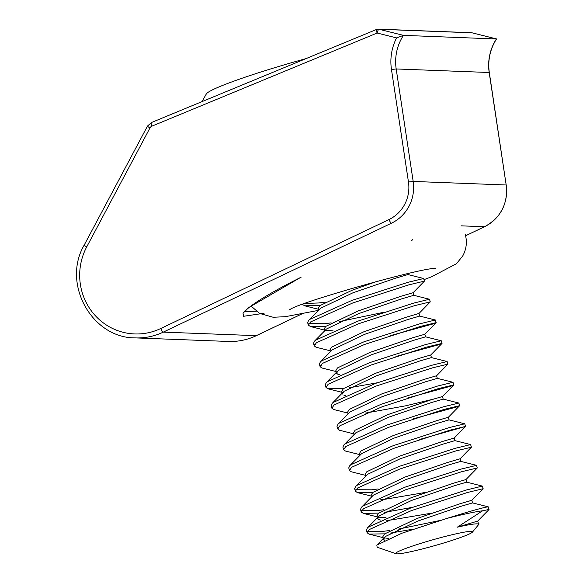 <?xml version="1.0" encoding="UTF-8"?>
<svg xmlns="http://www.w3.org/2000/svg" width="583" height="583" viewBox="0 0 583 583"><rect width="100%" height="100%" fill="white"/><g stroke="black" fill="none" stroke-linecap="round" stroke-linejoin="round"><path stroke-width="0.87" d="M496.49 38.923L472.041 32.816A3.928 3.928 0 0 0 471.239 32.699A3.928 3.811 -87.8 0 1 471.997 32.808L378.986 29.259L403.443 35.366L496.512 38.981C490.033 49.227 487.636 60.406 489.305 72.532L489.188 72.503A47.114 45.714 92.2 0 1 496.446 38.915L471.997 32.808A3.928 0.933 -76 0 1 472.041 32.816L472.041 32.816A3.928 0.933 -76 0 1 472.084 32.83M244.977 311.38L256.301 311.264M376.676 29.427A3.928 0.867 67.5 0 0 376.582 29.441L376.582 29.441A3.928 0.867 67.5 0 0 377.135 33.034L151.915 126.154A3.928 3.811 -87.8 0 0 149.984 127.917L86.721 246.893A58.89 57.141 -87.8 0 0 95.022 315.352A58.89 57.141 -87.8 0 0 160.733 328.521L388.941 219.58A35.33 34.28 -87.8 0 0 408.464 182.013L391.47 69.53A51.034 49.519 92.2 0 1 396.578 37.895L377.135 33.034A3.928 0.933 104 0 1 378.986 29.259A3.928 3.811 -87.8 0 0 377.019 29.303M391.47 69.53L396.185 68.954A47.114 45.714 -87.8 0 1 403.443 35.366L396.578 37.895M396.79 553.85A39.921 3.061 164.2 0 0 436.966 544.988A39.921 3.061 164.2 0 0 472.427 532.126A39.921 3.061 164.2 0 0 471.523 531.353A39.921 3.061 164.2 0 0 427.15 541.439A39.921 3.061 164.2 0 0 396.068 553.733A39.921 3.061 164.2 0 0 396.79 553.85M472.427 532.126L479.095 524.015L477.623 523.891A47.77 3.666 164.2 0 0 477.375 523.869A47.77 3.666 164.2 0 0 457.349 527.17L477.71 521.078L478.446 523.672L477.623 523.891M388.781 538.517L384.029 537.796M471.523 503.195L472.573 502.918L471.836 500.323L470.794 500.6L459.943 503.785L416.852 518.549L384.452 534.013L382.842 536.717L383.578 539.311L385.188 536.608L417.588 521.144L460.679 506.379L471.523 503.195M431.675 513.142L390.989 520.007L386.726 520.313M380.735 520.109L379.161 519.73L377.704 518.549L379.314 515.853L411.707 500.389L454.806 485.617L466.699 482.156L457.954 484.684M385.99 517.719L378.425 517.136M425.801 492.38L385.115 499.252L380.852 499.551M377.704 518.549L376.968 515.955L378.578 513.259L410.979 497.787L454.07 483.023L465.963 479.561L466.699 482.156L482.425 486.113L483.132 488.765L471.836 500.323M378.768 513.098L363.384 513.397L361.241 511.998L360.505 509.404L361.504 507.225L373.441 495.091L405.834 479.627L448.932 464.862L460.818 461.393L460.089 458.799L448.196 462.268L405.105 477.032L372.705 492.497L371.094 495.193L371.582 496.92M372.894 492.336L357.51 492.642L355.368 491.236L354.632 488.641L355.63 486.47L367.567 474.329L399.96 458.865L443.058 444.1L454.944 440.639L446.206 443.167M365.709 476.165L365.22 474.438L366.831 471.734L399.231 456.27L442.322 441.506L454.215 438.044L454.944 440.639L470.627 444.567L471.407 447.19L460.089 458.799M365.475 475.349L351.316 471.793L349.494 470.474L348.758 467.879L349.756 465.708L361.693 453.574L394.086 438.11L437.177 423.338L449.07 419.877L440.333 422.405M359.835 455.403L359.347 453.676L360.957 450.98L393.35 435.508L436.448 420.744L447.292 417.559L448.334 417.282L449.07 419.877L464.753 423.805L465.511 426.486L419.41 439.516M359.602 454.587L345.442 451.031L343.62 449.719L342.884 447.125L343.883 444.946L355.812 432.812L388.212 417.348L431.303 402.583L443.197 399.115L434.459 401.651M353.961 434.641L353.473 432.914L355.083 430.218L387.476 414.753L430.575 399.989L442.461 396.52L443.197 399.115L458.879 403.042L459.63 405.724L456.926 406.876L413.536 418.754M433.723 399.049L405.928 405.768L365.403 413.121M353.728 433.825L339.568 430.276L337.746 428.957L337.01 426.362L338.009 424.191L349.938 412.05L382.339 396.586L425.43 381.821L437.323 378.36L436.587 375.765L435.545 376.042L424.694 379.227L381.603 393.991L349.21 409.455L347.599 412.159L348.087 413.886M345.486 395.551L343.912 395.172M430.407 357.875L431.449 357.598L430.713 355.003L429.671 355.28L418.82 358.465L375.729 373.229L343.336 388.701L341.718 391.397L342.454 393.991L344.065 391.295L376.465 375.831L419.556 361.059L430.407 357.875M339.612 374.796L338.038 374.417L336.58 373.229L338.191 370.533L370.591 355.069L413.682 340.304L425.575 336.836L424.839 334.241L412.946 337.71L369.855 352.475L337.455 367.939L335.844 370.635L336.333 372.362M336.107 371.546L321.947 367.997L320.118 366.678L319.389 364.084L320.38 361.912L332.317 349.771L364.718 334.307L407.809 319.542L419.702 316.081L418.966 313.486L417.924 313.763L407.072 316.948L363.981 331.712L331.581 347.176L329.971 349.88L330.459 351.607M333.119 330.882L325.285 330.197M330.233 350.791L316.073 347.235L314.244 345.916L313.508 343.321L314.507 341.15L326.444 329.016L358.844 313.552L401.935 298.78L413.828 295.319L405.09 297.847M324.585 330.845L324.097 329.118L325.708 326.422L358.108 310.95L401.199 296.186L413.092 292.724L413.828 295.319L429.554 299.276L430.261 301.921L418.966 313.486M325.904 326.261L310.513 326.56L308.371 325.161L307.635 322.567L308.633 320.388L320.57 308.254L352.97 292.79L396.061 278.025L407.954 274.557L407.699 273.66M384.729 540.375L383.578 539.311M318.712 310.083L318.223 308.356L319.834 305.66L352.234 290.196L377.653 281.108M457.349 527.17L482.658 510.781A61.827 4.744 164.2 0 0 447.125 518.345C468.083 511.801 481.332 508.026 486.885 507.021L488.299 506.875L489.006 509.52L477.71 521.078M439.983 520.495L398.327 529.138M389.859 530.472L383.374 531.324L367.552 531.244M482.658 510.781L489.028 509.469M413.325 529.124L390.595 533.066M384.642 533.853L368.944 534.072L367.115 532.753L369.287 529.553L411.503 510.562L467.559 492.467L483.154 488.707M308.633 320.388L309.806 319.367L352.023 300.369L408.085 282.274L423.681 278.514L424.388 281.166L413.092 292.724M325.241 302.111L318.755 302.971L305.113 303.437M308.371 325.161L310.542 321.962L352.759 302.963L408.814 284.868L424.409 281.115M320.023 305.499L304.639 305.805L302.497 304.413M314.507 341.15L315.68 340.122L357.896 321.131L413.959 303.036L429.503 299.247M383.432 312.364L339.583 321.546M331.115 322.873L324.629 323.725L308.808 323.645M314.244 345.916L316.416 342.717L358.632 323.725L414.688 305.63L430.283 301.87M320.38 361.912L321.554 360.884L363.77 341.886L419.833 323.798L435.384 320.009L436.164 322.632L433.431 323.835L390.042 335.713M320.118 366.678L322.29 363.479L364.506 344.48L420.569 326.393L436.164 322.632M343.525 388.54L327.821 388.752L325.992 387.44L325.263 384.846L326.254 382.667L327.427 381.646L369.644 362.648L425.707 344.553L441.258 340.764L442.038 343.394L439.305 344.597L395.915 356.475M325.992 387.44L328.163 384.241L370.38 365.242L426.443 347.147L442.038 343.394M347.854 413.07L333.695 409.514L331.873 408.195L331.137 405.6L332.135 403.429L333.301 402.401L375.518 383.41L431.58 365.315L447.132 361.526L447.882 364.2L436.587 375.765M331.873 408.195L334.037 404.996L376.254 386.004L432.316 367.909L447.912 364.149M377.267 382.783L349.472 387.746M338.009 424.191L339.175 423.163L381.399 404.165L437.454 386.077L453.006 382.288L453.785 384.911L451.053 386.114L407.663 397.992M337.746 428.957L339.911 425.758L382.127 406.759L438.19 388.672L453.785 384.911M343.883 444.946L345.049 443.925L387.272 424.927L443.328 406.832L458.879 403.042M343.62 449.719L345.785 446.52L388.001 427.521L444.064 409.426L459.659 405.673M349.756 465.708L350.93 464.68L393.146 445.689L449.202 427.594L464.753 423.805M349.494 470.474L351.658 467.275L393.875 448.283L449.938 430.188L465.533 426.428M355.63 486.47L356.803 485.442L399.02 466.444L455.075 448.356L470.627 444.567M355.368 491.236L357.532 488.037L399.756 469.038L455.811 450.95L471.407 447.19M361.504 507.225L362.677 506.204L404.894 487.206L460.949 469.111L476.544 465.351L477.258 468.003L465.963 479.561M378.112 488.948L371.619 489.807L355.798 489.72M361.241 511.998L363.413 508.799L405.63 489.8L461.685 471.705L477.28 467.952M367.115 532.753L366.379 530.158L367.377 527.987L368.551 526.959L410.767 507.968L466.823 489.873L482.374 486.084M383.986 509.71L377.493 510.57L361.671 510.482M412.509 507.341L384.722 512.304M315.337 344.64L314.682 344.407M321.211 365.403L320.555 365.162M447.125 518.345L401.891 533.226L376.815 545.112L377.143 547.226L396.068 553.733M202.01 101.624L206.309 93.98A97.376 7.477 -15.8 0 1 306.002 58.628M408.464 182.013L413.179 181.437L506.182 184.986L489.188 72.503L396.185 68.954L413.179 181.437A39.258 38.092 92.2 0 1 391.485 223.18L163.276 332.121A62.811 60.945 92.2 0 1 135.365 337.9L228.376 341.456A62.811 60.945 -87.8 0 0 256.287 335.67L301.746 313.967M160.733 328.521A3.928 0.845 64.5 0 0 163.276 332.121L256.287 335.67A3.928 0.845 -115.5 0 0 256.382 335.648L301.848 313.946M264.084 313.275L243.526 316.292L243.024 313.188L248.744 307.562L301.01 277.209M465.613 235.743L484.488 226.729L461.124 225.84M465.62 235.765L484.59 226.707A3.928 0.845 64.5 0 1 484.488 226.729A39.258 38.092 -87.8 0 0 506.182 184.986L489.305 72.532M506.299 185.015C508.033 203.89 500.797 217.787 484.59 226.707A3.928 0.845 64.5 0 0 484.662 226.649M256.454 335.589A3.928 0.845 -115.5 0 1 256.382 335.648C247.484 339.86 238.148 341.791 228.376 341.456M86.721 246.893A3.928 0.423 -152 0 1 84.2 245.086L147.47 126.11A3.928 0.423 28 0 0 149.984 127.917M151.449 122.547A3.928 0.867 67.5 0 0 151.361 122.561A3.928 0.867 67.5 0 0 151.915 126.154M388.941 219.58A3.928 0.845 64.5 0 0 391.485 223.18M301.171 277.158C288.753 283.389 277.931 289.197 268.719 294.575C257.526 301.171 250.1 306.235 246.449 309.77L244.663 311.876M147.47 126.11L151.361 122.561L376.582 29.441A3.928 3.928 0 0 1 378.236 29.15L471.239 32.699M84.2 245.086C61.55 283.593 91.881 338.264 135.365 337.9M250.989 306.002L259.683 313.465L273.194 317.261L285.233 316.7L318.427 310.375M423.994 279.643L431.522 276.816L456.489 263.698L462.691 256.017C466.415 249.247 467.282 242.076 465.292 234.497M289.423 309.959C295.588 303.124 427.842 265.848 435.523 268.617M479.015 523.818L478.446 523.672M384.525 537.227L376.815 545.105M472.565 502.918L488.248 506.846M378.644 516.465L367.377 527.987M460.818 461.393L476.5 465.321M437.323 378.36L453.006 382.288M343.402 391.907L332.135 403.429M431.449 357.598L447.132 361.526M337.528 371.145L326.254 382.667M425.575 336.836L441.258 340.764M419.702 316.081L435.384 320.009M407.947 274.557L423.63 278.485M369.258 534.159L383.104 537.628M363.384 513.397L377.223 516.866M357.51 492.642L371.349 496.104M465.511 426.486L454.215 438.044M459.63 405.724L448.334 417.282M453.756 384.962L442.461 396.52M328.142 388.839L341.981 392.308M442.009 343.445L430.713 355.003M436.135 322.683L424.839 334.241M310.513 326.56L324.359 330.029M304.639 305.805L318.486 309.267M412.64 239.642L411.416 240.896"/></g></svg>
